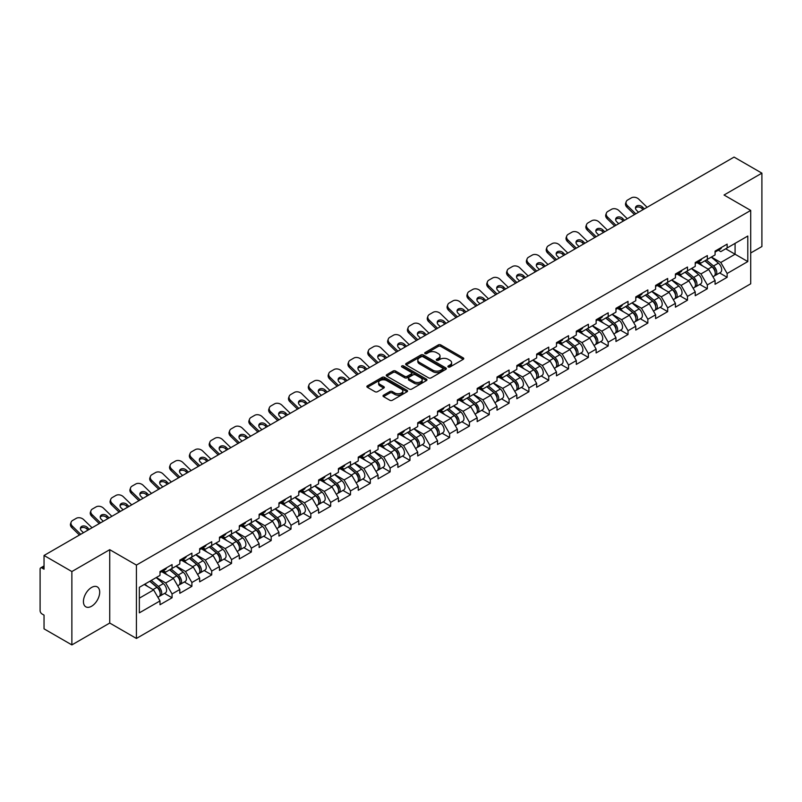 <?xml version="1.0" encoding="UTF-8"?>
<svg xmlns="http://www.w3.org/2000/svg" width="802" height="802" viewBox="0 0 802 802"><rect width="100%" height="100%" fill="white"/><g stroke="black" fill="none" stroke-linecap="round" stroke-linejoin="round"><path stroke-width="1.2" d="M448.248 366.975A1.233 0.712 0 0 0 449.992 366.975L463.245 359.326A1.764 1.023 0 0 0 463.757 358.604A1.764 1.023 0 0 0 463.245 357.882L440.789 344.92A1.764 1.023 0 0 0 438.293 344.92L425.04 352.579A1.233 0.712 0 0 0 424.679 353.08A1.233 0.712 0 0 0 425.04 353.582A1.233 0.712 0 0 0 426.794 353.582L428.509 352.589A5.644 3.258 0 0 1 436.488 352.589L438.363 353.672A5.644 3.258 0 0 1 440.017 355.978A5.644 3.258 0 0 1 438.363 358.283L436.649 359.276A1.233 0.712 0 0 0 436.278 359.777A1.233 0.712 0 0 0 436.649 360.278A1.233 0.712 0 0 0 438.393 360.278L440.108 359.286A5.644 3.258 0 0 1 448.087 359.286L449.962 360.369A5.644 3.258 0 0 1 451.616 362.674A5.644 3.258 0 0 1 449.962 364.98L448.248 365.973A1.233 0.712 0 0 0 447.887 366.474A1.233 0.712 0 0 0 448.248 366.975L448.248 365.973M91.568 587.465A11.499 6.637 -60 0 1 97.313 586.894A11.499 6.637 -60 0 1 99.077 596.107A11.499 6.637 -60 0 1 91.568 606.242A11.499 6.637 -60 0 1 85.814 606.813A11.499 6.637 -60 0 1 84.05 597.6A11.499 6.637 -60 0 1 91.568 587.465M383.536 395.185A1.764 1.023 0 0 0 383.025 395.907A1.764 1.023 0 0 0 383.536 396.629L389.842 400.268A1.764 1.023 0 0 0 392.328 400.268L407.055 391.767A1.764 1.023 0 0 0 407.566 391.045A1.764 1.023 0 0 0 407.055 390.333L384.599 377.371A1.764 1.023 0 0 0 382.103 377.371L367.386 385.862A1.764 1.023 0 0 0 366.865 386.584A1.764 1.023 0 0 0 367.386 387.306L374.995 391.697A1.764 1.023 0 0 0 377.491 391.697L383.787 388.058A1.764 1.023 0 0 0 384.308 387.336A1.764 1.023 0 0 0 383.787 386.624L380.018 384.439A4.722 2.727 0 0 1 378.634 382.514A4.722 2.727 0 0 1 381.541 379.998A4.722 2.727 0 0 1 386.684 380.589L401.471 389.12A4.722 2.727 0 0 1 402.855 391.045A4.722 2.727 0 0 1 399.937 393.561A4.722 2.727 0 0 1 394.795 392.98L392.328 391.556A1.764 1.023 0 0 0 389.842 391.556L383.536 395.185L383.536 396.629L389.842 393.02L389.842 391.556M109.734 549.681L71.869 571.545L44.04 555.475L734.071 157.092L761.9 173.152L724.036 195.016L750.722 210.425L136.42 565.089L109.734 549.681L109.734 623.044L136.42 638.452L136.42 565.089M428.629 377.872A1.764 1.023 0 0 0 431.125 377.872L445.842 369.371A1.764 1.023 0 0 0 446.363 368.649A1.764 1.023 0 0 0 445.842 367.928L423.396 354.965A1.764 1.023 0 0 0 420.9 354.965L406.183 363.466A1.764 1.023 0 0 0 405.662 364.188A1.764 1.023 0 0 0 406.183 364.91L428.629 377.872M402.363 367.246A1.233 0.712 0 0 1 403.617 367.416L403.617 365.953L426.443 379.135A1.764 1.023 0 0 1 426.965 379.847A1.764 1.023 0 0 1 426.443 380.569L411.727 389.07A1.764 1.023 0 0 1 409.231 389.07L386.785 376.108L386.785 374.664A1.764 1.023 0 0 0 386.263 375.386A1.764 1.023 0 0 0 386.785 376.108M386.785 374.664L393.08 371.025A1.764 1.023 0 0 1 395.576 371.025L404.679 376.288A1.764 1.023 0 0 0 407.175 376.288L411.356 373.872A1.764 1.023 0 0 0 411.867 373.151A1.764 1.023 0 0 0 411.356 372.429L401.872 366.965A1.233 0.712 0 0 1 401.511 366.454A1.233 0.712 0 0 1 402.273 365.802A1.233 0.712 0 0 1 403.617 365.953M136.42 638.452L750.722 283.798L750.722 210.425M164.53 593.42L172.069 597.771L172.069 593.961L165.713 582.954L156.31 577.52M172.069 597.771L159.999 604.738L159.999 600.929L139.347 612.848L139.347 587.315L159.999 575.395L159.999 571.575L172.069 564.608L172.069 568.428L179.818 563.946L179.818 560.137L191.899 553.159L191.899 556.979L199.648 552.508L199.648 548.688L211.718 541.721L211.718 545.53L219.467 541.059L219.467 537.24L231.537 530.272L231.537 534.092L239.297 529.611L239.297 525.801L251.367 518.824L251.367 522.643L259.116 518.172L259.116 514.353L271.186 507.385L271.186 511.195L278.946 506.724L278.946 502.904L291.016 495.937L291.016 499.756L298.765 495.275L298.765 491.466L310.835 484.488L310.835 488.308L318.594 483.837L318.594 480.017L330.665 473.05L330.665 476.859L338.414 472.388L338.414 468.568L350.484 461.601L350.484 465.421L358.243 460.939L358.243 457.13L370.313 450.153L370.313 453.972L378.063 449.491L378.063 445.681L390.133 438.714L390.133 442.524L397.882 438.052L397.882 434.233L409.962 427.265L409.962 431.085L417.712 426.604L417.712 422.794L429.782 415.817L429.782 419.636L437.531 415.155L437.531 411.346L449.611 404.378L449.611 408.188L457.361 403.717L457.361 399.897L469.431 392.93L469.431 396.749L477.18 392.268L477.18 388.459L489.26 381.481L489.26 385.301L497.009 380.82L497.009 377.01L509.08 370.043L509.08 373.852L516.829 369.381L516.829 365.562L528.899 358.594L528.899 362.404L536.658 357.933L536.658 354.113L548.728 347.146L548.728 350.965L556.478 346.484L556.478 342.675L568.548 335.707L568.548 339.517L576.307 335.046L576.307 331.226L588.377 324.259L588.377 328.068L596.127 323.597L596.127 319.777L608.197 312.81L608.197 316.63L615.956 312.148L615.956 308.339L628.026 301.372L628.026 305.181L635.775 300.71L635.775 296.89L647.846 289.923L647.846 293.732L655.595 289.261L655.595 285.442L667.675 278.474L667.675 282.294L675.424 277.813L675.424 274.003L687.494 267.026L687.494 270.845L695.244 266.374L695.244 262.555L707.324 255.587L707.324 259.397L715.073 254.926L715.073 251.106L727.143 244.139L727.143 247.958L747.795 236.029L747.795 261.562L727.143 273.492L720.787 262.485L711.384 257.051M719.605 272.951L727.143 277.302L727.143 273.492M727.143 277.302L715.073 284.269L715.073 280.459L707.324 284.931L700.968 273.923L691.565 268.5M699.785 284.399L707.324 288.75L707.324 284.931M707.324 288.75L695.244 295.717L695.244 291.898L687.494 296.379L681.139 285.372L671.735 279.948M679.956 295.838L687.494 300.189L687.494 296.379M687.494 300.189L675.424 307.166L675.424 303.346L667.675 307.828L661.319 296.82L651.916 291.387M660.136 307.286L667.675 311.637L667.675 307.828M667.675 311.637L655.595 318.605L655.595 314.795L647.846 319.266L641.49 308.259L632.086 302.835M640.307 318.735L647.846 323.086L647.846 319.266M647.846 323.086L635.775 330.053L635.775 326.244L628.026 330.715L621.67 319.707L612.267 314.284M620.487 330.173L628.026 334.534L628.026 330.715M628.026 334.534L615.956 341.502L615.956 337.682L608.197 342.163L601.851 331.156L592.437 325.722M600.658 341.622L608.197 345.973L608.197 342.163M608.197 345.973L596.127 352.94L596.127 349.131L588.377 353.602L582.021 342.604L572.618 337.171M580.838 353.07L588.377 357.421L588.377 353.602M588.377 357.421L576.307 364.389L576.307 360.579L568.548 365.05L562.202 354.043L552.799 348.619M561.009 364.509L568.548 368.87L568.548 365.05M568.548 368.87L556.478 375.837L556.478 372.018L548.728 376.499L542.373 365.491L532.969 360.058M541.19 375.958L548.728 380.308L548.728 376.499M548.728 380.308L536.658 387.276L536.658 383.466L528.899 387.937L522.553 376.94L513.15 371.506M521.36 387.406L528.899 391.757L528.899 387.937M528.899 391.757L516.829 398.724L516.829 394.915L509.08 399.386L502.724 388.379L493.32 382.955M501.541 398.845L509.08 403.205L509.08 399.386M509.08 403.205L497.009 410.173L497.009 406.353L489.26 410.835L482.904 399.827L473.501 394.394M481.711 410.293L489.26 414.644L489.26 410.835M489.26 414.644L477.18 421.621L477.18 417.802L469.431 422.273L463.075 411.276L453.671 405.842M461.892 421.742L469.431 426.093L469.431 422.273M469.431 426.093L457.361 433.06L457.361 429.25L449.611 433.722L443.255 422.714L433.852 417.291M442.072 433.18L449.611 437.541L449.611 433.722M449.611 437.541L437.531 444.508L437.531 440.689L429.782 445.17L423.426 434.163L414.022 428.729M422.243 444.629L429.782 448.98L429.782 445.17M429.782 448.98L417.712 455.957L417.712 452.138L409.962 456.609L403.606 445.611L394.203 440.178M402.424 456.077L409.962 460.428L409.962 456.609M409.962 460.428L397.882 467.396L397.882 463.586L390.133 468.057L383.777 457.05L374.374 451.626M382.594 467.516L390.133 471.877L390.133 468.057M390.133 471.877L378.063 478.844L378.063 475.025L370.313 479.506L363.958 468.498L354.554 463.065M362.775 478.964L370.313 483.315L370.313 479.506M370.313 483.315L358.243 490.293L358.243 486.473L350.484 490.944L344.128 479.947L334.725 474.513M342.945 490.413L350.484 494.764L350.484 490.944M350.484 494.764L338.414 501.731L338.414 497.922L330.665 502.393L324.309 491.385L314.905 485.962M323.126 501.851L330.665 506.212L330.665 502.393M330.665 506.212L318.594 513.18L318.594 509.36L310.835 513.841L304.489 502.834L295.076 497.4M303.296 513.3L310.835 517.651L310.835 513.841M310.835 517.651L298.765 524.628L298.765 520.809L291.016 525.28L284.66 514.283L275.256 508.849M283.477 524.749L291.016 529.099L291.016 525.28M291.016 529.099L278.946 536.067L278.946 532.257L271.186 536.728L264.84 525.721L255.437 520.298M263.647 536.197L271.186 540.548L271.186 536.728M271.186 540.548L259.116 547.515L259.116 543.696L251.367 548.177L245.011 537.17L235.608 531.736M243.828 547.636L251.367 551.987L251.367 548.177M251.367 551.987L239.297 558.964L239.297 555.144L231.537 559.626L225.192 548.618L215.788 543.185M223.999 559.084L231.537 563.435L231.537 559.626M231.537 563.435L219.467 570.402L219.467 566.593L211.718 571.064L205.362 560.057L195.959 554.633M204.179 570.533L211.718 574.884L211.718 571.064M211.718 574.884L199.648 581.851L199.648 578.031L191.899 582.513L185.543 571.505L176.139 566.082M184.35 581.971L191.899 586.322L191.899 582.513M191.899 586.322L179.818 593.3L179.818 589.48L172.069 593.961M163.257 570.673L165.713 572.097L172.069 568.428M165.713 582.954L173.473 578.473L161.603 571.625M179.818 589.48L173.473 578.473M183.087 559.225L185.543 560.648L191.899 556.979M185.543 571.505L193.292 567.034L181.432 560.187M199.648 578.031L193.292 567.034M202.906 547.786L205.362 549.2L211.718 545.53M205.362 560.057L213.111 555.586L201.252 548.738M219.467 566.593L213.111 555.586M222.735 536.337L225.192 537.761L231.537 534.092M225.192 548.618L232.941 544.137L221.081 537.29M239.297 555.144L232.941 544.137M242.555 524.889L245.011 526.312L251.367 522.643M245.011 537.17L252.76 532.698L240.901 525.851M259.116 543.696L252.76 532.698M262.384 513.45L264.84 514.864L271.186 511.195M264.84 525.721L272.59 521.25L260.73 514.403M278.946 532.257L272.59 521.25M282.204 502.002L284.66 503.425L291.016 499.756M284.66 514.283L292.409 509.801L280.55 502.954M298.765 520.809L292.409 509.801M302.023 490.553L304.489 491.977L310.835 488.308M304.489 502.834L312.239 498.363L300.379 491.516M318.594 509.36L312.239 498.363M321.853 479.115L324.309 480.528L330.665 476.859M324.309 491.385L332.058 486.914L320.198 480.067M338.414 497.922L332.058 486.914M341.672 467.666L344.128 469.09L350.484 465.421M344.128 479.947L351.888 475.466L340.028 468.619M358.243 486.473L351.888 475.466M361.502 456.218L363.958 457.641L370.313 453.972M363.958 468.498L371.707 464.027L359.847 457.18M378.063 475.025L371.707 464.027M381.321 444.779L383.777 446.193L390.133 442.524M383.777 457.05L391.536 452.579L379.677 445.732M397.882 463.586L391.536 452.579M401.15 433.331L403.606 434.744L409.962 431.085M403.606 445.611L411.356 441.13L399.496 434.283M417.712 452.138L411.356 441.13M420.97 421.882L423.426 423.306L429.782 419.636M423.426 434.163L431.185 429.692L419.316 422.834M437.531 440.689L431.185 429.692M440.799 410.444L443.255 411.857L449.611 408.188M443.255 422.714L451.005 418.243L439.145 411.396M457.361 429.25L451.005 418.243M460.619 398.995L463.075 400.409L469.431 396.749M463.075 411.276L470.824 406.794L458.965 399.947M477.18 417.802L470.824 406.794M480.448 387.546L482.904 388.97L489.26 385.301M482.904 399.827L490.654 395.346L478.794 388.499M497.009 406.353L490.654 395.346M500.268 376.108L502.724 377.521L509.08 373.852M502.724 388.379L510.473 383.907L498.613 377.06M516.829 394.915L510.473 383.907M520.097 364.659L522.553 366.073L528.899 362.404M522.553 376.94L530.302 372.459L518.443 365.612M536.658 383.466L530.302 372.459M539.916 353.211L542.373 354.634L548.728 350.965M542.373 365.491L550.122 361.01L538.262 354.163M556.478 372.018L550.122 361.01M559.746 341.772L562.202 343.186L568.548 339.517M562.202 354.043L569.951 349.572L558.092 342.725M576.307 360.579L569.951 349.572M579.565 330.324L582.021 331.737L588.377 328.068M582.021 342.604L589.771 338.123L577.911 331.276M596.127 349.131L589.771 338.123M599.385 318.875L601.851 320.299L608.197 316.63M601.851 331.156L609.6 326.675L597.741 319.828M615.956 337.682L609.6 326.675M619.214 307.437L621.67 308.85L628.026 305.181M621.67 319.707L629.42 315.236L617.56 308.389M635.775 326.244L629.42 315.236M639.034 295.988L641.49 297.402L647.846 293.732M641.49 308.259L649.249 303.788L637.389 296.94M655.595 314.795L649.249 303.788M658.863 284.54L661.319 285.963L667.675 282.294M661.319 296.82L669.068 292.339L657.209 285.492M675.424 303.346L669.068 292.339M678.682 273.101L681.139 274.515L687.494 270.845M681.139 285.372L688.898 280.9L677.038 274.053M695.244 291.898L688.898 280.9M698.512 261.652L700.968 263.066L707.324 259.397M700.968 273.923L708.717 269.452L696.858 262.605M715.073 280.459L708.717 269.452M718.331 250.204L720.787 251.627L727.143 247.958M720.787 262.485L735.083 254.224L735.083 243.367L747.795 236.029M725.68 248.8L747.795 261.562M750.722 252.981L761.9 246.525L761.9 173.152M71.869 571.545L71.869 644.908L44.04 628.848L44.04 615.124L42.005 613.951A2.697 1.554 -120 0 1 40.1 610.653L40.1 569.119A2.697 1.554 -120 0 1 40.661 567.886A2.697 1.554 -120 0 1 42.005 568.016L44.04 569.199L44.04 555.475M71.869 644.908L109.734 623.044M139.347 598.172L153.643 589.921L144.24 584.488M159.999 600.929L153.643 589.921M448.739 367.156L449.962 366.444A5.644 3.258 0 0 0 451.616 364.138L451.616 362.674M440.017 355.978L440.017 357.441A5.644 3.258 0 0 1 438.363 359.747L437.14 360.459M463.225 359.336L440.789 346.394A1.764 1.023 0 0 0 438.293 346.394L425.541 353.762M445.822 369.391L423.396 356.439A1.764 1.023 0 0 0 420.9 356.439L406.203 364.92M442.724 369.161A1.233 0.712 0 0 0 443.085 368.649A1.233 0.712 0 0 0 442.724 368.148L423.015 356.77A1.233 0.712 0 0 0 421.271 356.77L419.466 357.812A5.644 3.258 0 0 0 417.812 360.118A5.644 3.258 0 0 0 419.466 362.424L432.93 370.203A5.644 3.258 0 0 0 440.92 370.203L442.724 369.161L442.724 370.624A1.233 0.712 0 0 0 443.085 370.123L443.085 368.649M417.812 360.118L417.812 361.582A5.644 3.258 0 0 0 419.466 363.887L419.466 362.424M442.724 370.624L440.92 371.667A5.644 3.258 0 0 1 432.93 371.667L419.466 363.887M386.805 376.118L393.08 372.499L393.08 371.025M411.867 373.151L411.867 374.624A1.764 1.023 0 0 1 411.356 375.346L407.175 377.752A1.764 1.023 0 0 1 404.679 377.752L395.576 372.499A1.764 1.023 0 0 0 393.08 372.499M403.617 367.416L426.423 380.589M414.133 381.742A4.722 2.727 0 0 0 419.276 382.333A4.722 2.727 0 0 0 422.183 379.817A4.722 2.727 0 0 0 420.799 377.892L415.596 374.885A1.764 1.023 0 0 0 413.1 374.885L408.92 377.291A1.764 1.023 0 0 0 408.408 378.013A1.764 1.023 0 0 0 408.92 378.734L414.133 381.742L414.133 383.206A4.722 2.727 0 0 0 419.276 383.797A4.722 2.727 0 0 0 422.183 381.281L422.183 379.817M408.408 378.013L408.408 379.486A1.764 1.023 0 0 0 408.92 380.198L408.92 378.734M414.133 383.206L408.92 380.198M402.855 391.045L402.855 392.519A4.722 2.727 0 0 1 399.937 395.035A4.722 2.727 0 0 1 394.795 394.444L392.328 393.02A1.764 1.023 0 0 0 389.842 393.02M378.634 382.514L378.634 383.988A4.722 2.727 0 0 0 380.018 385.912L380.018 384.439M383.767 388.078L380.018 385.912M407.025 391.787L384.599 378.835A1.764 1.023 0 0 0 382.103 378.835L367.406 387.316M713.559 267.988L712.667 267.477M714.692 275.557A5.935 3.429 -120 0 0 715.554 275.286A5.935 3.429 -120 0 0 716.627 271.146A5.935 3.429 -120 0 0 713.539 265.973L706.382 259.938M715.554 275.286L720.457 272.459A5.935 3.429 -120 0 0 721.519 268.319A5.935 3.429 -120 0 0 718.432 263.146L711.274 257.121M705.008 260.74L713.168 267.617A3.599 2.075 60 0 1 715.103 272.048M712.958 276.79L714.031 276.169A5.935 3.429 -120 0 0 715.103 272.018A5.935 3.429 -120 0 0 712.016 266.855L704.858 260.82M702.793 266.033L697.971 261.963M634.502 214.575L626.923 207.197A5.393 3.96 -160.3 0 1 625.67 203.177L626.202 201.683A5.393 3.96 19.7 0 0 627.465 205.703L635.806 213.823M643.084 209.623L641.871 208.45A4.13 3.028 19.7 0 0 636.187 207.447A4.13 3.028 19.7 0 0 635.465 208.039M647.114 207.297L638.773 199.177A5.393 3.96 19.7 0 0 631.354 197.863L627.675 199.989A5.393 3.96 19.7 0 0 626.202 201.683M644.377 208.871L642.412 206.956A4.13 3.028 -160.3 0 0 636.728 205.944A4.13 3.028 -160.3 0 0 635.595 207.247A4.13 3.028 -160.3 0 0 636.567 210.325L638.532 212.249M716.667 250.194A5.935 3.429 60 0 1 715.554 251.808A5.935 3.429 60 0 1 715.073 252.008M721.559 247.367A5.935 3.429 60 0 1 720.457 248.981L715.554 251.808M693.74 279.437L692.848 278.926M694.873 286.996A5.935 3.429 -120 0 0 695.735 286.735A5.935 3.429 -120 0 0 696.798 282.585A5.935 3.429 -120 0 0 693.71 277.422L686.562 271.387M695.735 286.735L700.627 283.908A5.935 3.429 -120 0 0 701.69 279.758A5.935 3.429 -120 0 0 698.602 274.595L691.454 268.56M685.179 272.179L693.339 279.066A3.599 2.075 60 0 1 695.284 283.497M693.128 288.239L694.211 287.607A5.935 3.429 -120 0 0 695.274 283.467A5.935 3.429 -120 0 0 692.186 278.304L685.038 272.269M682.973 277.482L678.151 273.412M673.911 290.885L673.018 290.374M675.053 298.444A5.935 3.429 -120 0 0 675.916 298.174A5.935 3.429 -120 0 0 676.978 294.033A5.935 3.429 -120 0 0 673.891 288.87L666.733 282.835M675.916 298.174L680.808 295.347A5.935 3.429 -120 0 0 681.87 291.206A5.935 3.429 -120 0 0 678.783 286.043L671.625 280.008M665.359 283.627L673.52 290.514A3.599 2.075 60 0 1 675.454 294.935M673.309 299.677L674.382 299.056A5.935 3.429 -120 0 0 675.454 294.915A5.935 3.429 -120 0 0 672.367 289.743L665.209 283.707M663.154 288.92L658.322 284.85M654.091 302.324L653.199 301.813M655.224 309.893A5.935 3.429 -120 0 0 656.086 309.622A5.935 3.429 -120 0 0 657.149 305.482A5.935 3.429 -120 0 0 654.061 300.309L646.913 294.274M656.086 309.622L660.978 306.795A5.935 3.429 -120 0 0 662.041 302.655A5.935 3.429 -120 0 0 658.953 297.482L651.805 291.457M645.53 295.076L653.69 301.953A3.599 2.075 60 0 1 655.635 306.384M653.48 311.126L654.562 310.504A5.935 3.429 -120 0 0 655.625 306.354A5.935 3.429 -120 0 0 652.537 301.191L645.389 295.156M643.324 300.369L638.502 296.299M634.262 313.772L633.369 313.261M635.405 321.331A5.935 3.429 -120 0 0 636.267 321.071A5.935 3.429 -120 0 0 637.329 316.92A5.935 3.429 -120 0 0 634.242 311.757L627.084 305.722M636.267 321.071L641.159 318.244A5.935 3.429 -120 0 0 642.222 314.093A5.935 3.429 -120 0 0 639.134 308.93L631.976 302.895M625.71 306.514L633.871 313.402A3.599 2.075 60 0 1 635.806 317.833M633.66 322.574L634.743 321.943A5.935 3.429 -120 0 0 635.806 317.803A5.935 3.429 -120 0 0 632.718 312.64L625.56 306.605M623.505 311.818L618.673 307.747M614.442 325.221L613.55 324.71M615.575 332.78A5.935 3.429 -120 0 0 616.437 332.509A5.935 3.429 -120 0 0 617.5 328.369A5.935 3.429 -120 0 0 614.412 323.206L607.264 317.171M616.437 332.509L621.329 329.692A5.935 3.429 -120 0 0 622.392 325.542A5.935 3.429 -120 0 0 619.304 320.379L612.157 314.344M605.891 317.963L614.041 324.85A3.599 2.075 60 0 1 615.986 329.271M613.831 334.013L614.913 333.391A5.935 3.429 -120 0 0 615.976 329.251A5.935 3.429 -120 0 0 612.888 324.078L605.741 318.043M603.675 323.256L598.853 319.186M614.683 226.024L607.104 218.645A5.393 3.96 -160.3 0 1 605.841 214.615L606.382 213.121A5.393 3.96 19.7 0 0 607.635 217.152L615.976 225.272M623.254 221.071L622.051 219.888A4.13 3.028 19.7 0 0 616.367 218.886A4.13 3.028 19.7 0 0 615.645 219.487M627.294 218.735L618.954 210.615A5.393 3.96 19.7 0 0 611.535 209.302L607.846 211.437A5.393 3.96 19.7 0 0 606.382 213.121M624.558 220.319L622.593 218.395A4.13 3.028 -160.3 0 0 616.898 217.392A4.13 3.028 -160.3 0 0 615.776 218.685A4.13 3.028 -160.3 0 0 616.738 221.773L618.713 223.688M696.838 261.632A5.935 3.429 60 0 1 695.735 263.257A5.935 3.429 60 0 1 695.244 263.457M701.73 258.815A5.935 3.429 60 0 1 700.627 260.429L695.735 263.257M594.853 237.462L587.275 230.084A5.393 3.96 -160.3 0 1 586.021 226.064L586.553 224.57A5.393 3.96 19.7 0 0 587.816 228.59L596.157 236.71M603.435 232.51L602.232 231.337A4.13 3.028 19.7 0 0 596.538 230.334A4.13 3.028 19.7 0 0 595.816 230.926M607.465 230.184L599.124 222.064A5.393 3.96 19.7 0 0 591.706 220.75L588.026 222.876A5.393 3.96 19.7 0 0 586.553 224.57M604.738 231.758L602.763 229.843A4.13 3.028 -160.3 0 0 597.079 228.841A4.13 3.028 -160.3 0 0 595.946 230.134A4.13 3.028 -160.3 0 0 596.919 233.222L598.883 235.136M677.018 273.081A5.935 3.429 60 0 1 675.916 274.695A5.935 3.429 60 0 1 675.424 274.896M681.911 270.254A5.935 3.429 60 0 1 680.808 271.878L675.916 274.695M575.034 248.911L567.455 241.532A5.393 3.96 -160.3 0 1 566.192 237.512L566.733 236.019A5.393 3.96 19.7 0 0 567.996 240.039L576.327 248.159M583.605 243.958L582.402 242.785A4.13 3.028 19.7 0 0 576.718 241.783A4.13 3.028 19.7 0 0 575.996 242.374M587.645 241.633L579.305 233.512A5.393 3.96 19.7 0 0 571.886 232.199L568.197 234.324A5.393 3.96 19.7 0 0 566.733 236.019M584.909 243.206L582.944 241.292A4.13 3.028 -160.3 0 0 577.25 240.279A4.13 3.028 -160.3 0 0 576.127 241.582A4.13 3.028 -160.3 0 0 577.099 244.66L579.064 246.585M657.189 284.53A5.935 3.429 60 0 1 656.086 286.144A5.935 3.429 60 0 1 655.595 286.344M662.081 281.702A5.935 3.429 60 0 1 660.978 283.317L656.086 286.144M555.205 260.359L547.636 252.981A5.393 3.96 -160.3 0 1 546.373 248.951L546.904 247.457A5.393 3.96 19.7 0 0 548.167 251.487L556.508 259.607M563.786 255.407L562.583 254.224A4.13 3.028 19.7 0 0 556.889 253.221A4.13 3.028 19.7 0 0 556.167 253.823M567.816 253.071L559.475 244.951A5.393 3.96 19.7 0 0 552.057 243.648L548.378 245.773A5.393 3.96 19.7 0 0 546.904 247.457M565.089 254.655L563.114 252.73A4.13 3.028 -160.3 0 0 557.43 251.728A4.13 3.028 -160.3 0 0 556.307 253.021A4.13 3.028 -160.3 0 0 557.27 256.109L559.235 258.023M637.369 295.968A5.935 3.429 60 0 1 636.267 297.592A5.935 3.429 60 0 1 635.775 297.793M642.262 293.151A5.935 3.429 60 0 1 641.159 294.765L636.267 297.592M535.385 271.798L527.806 264.419A5.393 3.96 -160.3 0 1 526.543 260.399L527.084 258.906A5.393 3.96 19.7 0 0 528.348 262.926L536.678 271.046M543.957 266.845L542.753 265.673A4.13 3.028 19.7 0 0 537.069 264.67A4.13 3.028 19.7 0 0 536.348 265.262M547.997 264.52L539.656 256.399A5.393 3.96 19.7 0 0 532.237 255.086L528.548 257.211A5.393 3.96 19.7 0 0 527.084 258.906M545.26 266.094L543.295 264.179A4.13 3.028 -160.3 0 0 537.601 263.176A4.13 3.028 -160.3 0 0 536.478 264.47A4.13 3.028 -160.3 0 0 537.45 267.557L539.415 269.472M617.54 307.417A5.935 3.429 60 0 1 616.437 309.031A5.935 3.429 60 0 1 615.956 309.231M622.432 304.59A5.935 3.429 60 0 1 621.329 306.214L616.437 309.031M594.613 336.66L593.731 336.148M595.756 344.228A5.935 3.429 -120 0 0 596.618 343.958A5.935 3.429 -120 0 0 597.68 339.817A5.935 3.429 -120 0 0 594.593 334.645L587.435 328.609M596.618 343.958L601.51 341.131A5.935 3.429 -120 0 0 602.573 336.99A5.935 3.429 -120 0 0 599.485 331.817L592.337 325.792M586.062 329.411L594.222 336.289A3.599 2.075 60 0 1 596.157 340.72M594.011 345.462L595.094 344.84A5.935 3.429 -120 0 0 596.157 340.69A5.935 3.429 -120 0 0 593.069 335.527L585.911 329.492M583.856 334.705L579.024 330.635M515.556 283.246L507.987 275.868A5.393 3.96 -160.3 0 1 506.724 271.848L507.255 270.354A5.393 3.96 19.7 0 0 508.518 274.374L516.859 282.494M524.137 278.294L522.934 277.121A4.13 3.028 19.7 0 0 517.24 276.119A4.13 3.028 19.7 0 0 516.518 276.71M528.167 275.968L519.826 267.848A5.393 3.96 19.7 0 0 512.408 266.535L508.729 268.66A5.393 3.96 19.7 0 0 507.255 270.354M525.44 277.542L523.465 275.627A4.13 3.028 -160.3 0 0 517.781 274.625A4.13 3.028 -160.3 0 0 516.658 275.918A4.13 3.028 -160.3 0 0 517.621 278.996L519.596 280.921M597.721 318.865A5.935 3.429 60 0 1 596.618 320.479A5.935 3.429 60 0 1 596.127 320.68M602.613 316.038A5.935 3.429 60 0 1 601.51 317.652L596.618 320.479M574.793 348.108L573.901 347.597M575.926 355.667A5.935 3.429 -120 0 0 576.788 355.406A5.935 3.429 -120 0 0 577.861 351.256A5.935 3.429 -120 0 0 574.763 346.093L567.615 340.058M576.788 355.406L581.681 352.579A5.935 3.429 -120 0 0 582.753 348.439A5.935 3.429 -120 0 0 579.656 343.266L572.508 337.231M566.242 340.85L574.392 347.737A3.599 2.075 60 0 1 576.337 352.168M574.182 356.91L575.265 356.278A5.935 3.429 -120 0 0 576.327 352.138A5.935 3.429 -120 0 0 573.24 346.975L566.092 340.94M564.027 346.153L559.205 342.083M495.736 294.695L488.157 287.317A5.393 3.96 -160.3 0 1 486.894 283.286L487.436 281.793A5.393 3.96 19.7 0 0 488.699 285.823L497.039 293.943M504.308 289.743L503.105 288.56A4.13 3.028 19.7 0 0 497.42 287.557A4.13 3.028 19.7 0 0 496.699 288.159M508.348 287.407L500.007 279.286A5.393 3.96 19.7 0 0 492.588 277.983L488.899 280.109A5.393 3.96 19.7 0 0 487.436 281.793M505.611 288.991L503.646 287.066A4.13 3.028 -160.3 0 0 497.952 286.063A4.13 3.028 -160.3 0 0 496.829 287.357A4.13 3.028 -160.3 0 0 497.801 290.444L499.766 292.359M577.891 330.304A5.935 3.429 60 0 1 576.788 331.928A5.935 3.429 60 0 1 576.307 332.128M582.783 327.487A5.935 3.429 60 0 1 581.681 329.101L576.788 331.928M554.964 359.557L554.082 359.045M556.107 367.115A5.935 3.429 -120 0 0 556.969 366.845A5.935 3.429 -120 0 0 558.032 362.704A5.935 3.429 -120 0 0 554.944 357.542L547.796 351.507M556.969 366.845L561.861 364.028A5.935 3.429 -120 0 0 562.924 359.877A5.935 3.429 -120 0 0 559.836 354.715L552.688 348.68M546.413 352.299L554.573 359.186A3.599 2.075 60 0 1 556.518 363.607M554.362 368.349L555.445 367.727A5.935 3.429 -120 0 0 556.508 363.587A5.935 3.429 -120 0 0 553.42 358.414L546.262 352.389M544.207 357.592L539.375 353.522M475.907 306.133L468.338 298.755A5.393 3.96 -160.3 0 1 467.075 294.735L467.606 293.241A5.393 3.96 19.7 0 0 468.869 297.261L477.21 305.382M484.488 301.181L483.285 300.008A4.13 3.028 19.7 0 0 477.591 299.006A4.13 3.028 19.7 0 0 476.869 299.597M488.518 298.855L480.177 290.735A5.393 3.96 19.7 0 0 472.759 289.422L469.08 291.547A5.393 3.96 19.7 0 0 467.606 293.241M485.791 300.429L483.817 298.514A4.13 3.028 -160.3 0 0 478.132 297.512A4.13 3.028 -160.3 0 0 477.01 298.805A4.13 3.028 -160.3 0 0 477.972 301.893L479.947 303.808M558.072 341.752A5.935 3.429 60 0 1 556.969 343.366A5.935 3.429 60 0 1 556.478 343.567M562.964 338.925A5.935 3.429 60 0 1 561.861 340.549L556.969 343.366M535.145 371.005L534.252 370.484M536.277 378.564A5.935 3.429 -120 0 0 537.139 378.293A5.935 3.429 -120 0 0 538.212 374.153A5.935 3.429 -120 0 0 535.124 368.98L527.967 362.945M537.139 378.293L542.032 375.466A5.935 3.429 -120 0 0 543.104 371.326A5.935 3.429 -120 0 0 540.017 366.163L532.859 360.128M526.593 363.747L534.744 370.624A3.599 2.075 60 0 1 536.688 375.055M534.533 379.797L535.616 379.176A5.935 3.429 -120 0 0 536.678 375.025A5.935 3.429 -120 0 0 533.591 369.862L526.443 363.827M524.378 369.04L519.556 364.97M456.087 317.582L448.508 310.204A5.393 3.96 -160.3 0 1 447.245 306.184L447.787 304.69A5.393 3.96 19.7 0 0 449.05 308.71L457.391 316.83M464.669 312.63L463.456 311.457A4.13 3.028 19.7 0 0 457.772 310.454A4.13 3.028 19.7 0 0 457.05 311.046M468.699 310.304L460.358 302.184A5.393 3.96 19.7 0 0 452.94 300.87L449.25 302.996A5.393 3.96 19.7 0 0 447.787 304.69M465.962 311.878L463.997 309.963A4.13 3.028 -160.3 0 0 458.313 308.96A4.13 3.028 -160.3 0 0 457.18 310.254A4.13 3.028 -160.3 0 0 458.153 313.331L460.117 315.256M538.242 353.201A5.935 3.429 60 0 1 537.139 354.815A5.935 3.429 60 0 1 536.658 355.015M543.134 350.374A5.935 3.429 60 0 1 542.032 351.988L537.139 354.815M515.315 382.444L514.433 381.932M516.458 390.003A5.935 3.429 -120 0 0 517.32 389.742A5.935 3.429 -120 0 0 518.383 385.592A5.935 3.429 -120 0 0 515.295 380.429L508.147 374.394M517.32 389.742L522.212 386.915A5.935 3.429 -120 0 0 523.275 382.775A5.935 3.429 -120 0 0 520.187 377.602L513.039 371.567M506.764 375.186L514.924 382.073A3.599 2.075 60 0 1 516.869 386.504M514.714 391.246L515.796 390.614A5.935 3.429 -120 0 0 516.859 386.474A5.935 3.429 -120 0 0 513.771 381.311L506.623 375.276M504.558 380.489L499.726 376.419M436.258 329.031L428.689 321.652A5.393 3.96 -160.3 0 1 427.426 317.622L427.957 316.128A5.393 3.96 19.7 0 0 429.22 320.158L437.561 328.279M444.839 324.078L443.636 322.905A4.13 3.028 19.7 0 0 437.952 321.893A4.13 3.028 19.7 0 0 437.23 322.494M448.869 321.742L440.529 313.622A5.393 3.96 19.7 0 0 433.12 312.319L429.431 314.444A5.393 3.96 19.7 0 0 427.957 316.128M446.143 323.326L444.168 321.401A4.13 3.028 -160.3 0 0 438.483 320.399A4.13 3.028 -160.3 0 0 437.361 321.692A4.13 3.028 -160.3 0 0 438.323 324.78L440.298 326.695M518.423 364.649A5.935 3.429 60 0 1 517.32 366.263A5.935 3.429 60 0 1 516.829 366.464M523.315 361.822A5.935 3.429 60 0 1 522.212 363.436L517.32 366.263M495.496 393.892L494.603 393.381M496.628 401.451A5.935 3.429 -120 0 0 497.491 401.18A5.935 3.429 -120 0 0 498.563 397.04A5.935 3.429 -120 0 0 495.476 391.877L488.318 385.842M497.491 401.18L502.383 398.363A5.935 3.429 -120 0 0 503.455 394.213A5.935 3.429 -120 0 0 500.368 389.05L493.21 383.015M486.944 386.634L495.105 393.521A3.599 2.075 60 0 1 497.039 397.942M494.894 402.684L495.967 402.063A5.935 3.429 -120 0 0 497.039 397.922A5.935 3.429 -120 0 0 493.942 392.749L486.794 386.724M484.729 391.937L479.907 387.857M416.438 340.469L408.86 333.091A5.393 3.96 -160.3 0 1 407.596 329.071L408.138 327.577A5.393 3.96 19.7 0 0 409.401 331.597L417.742 339.717M425.02 335.517L423.807 334.344A4.13 3.028 19.7 0 0 418.123 333.341A4.13 3.028 19.7 0 0 417.401 333.943M429.05 333.191L420.709 325.071A5.393 3.96 19.7 0 0 413.291 323.757L409.601 325.893A5.393 3.96 19.7 0 0 408.138 327.577M426.313 334.765L424.348 332.85A4.13 3.028 -160.3 0 0 418.664 331.848A4.13 3.028 -160.3 0 0 417.531 333.141A4.13 3.028 -160.3 0 0 418.504 336.228L420.469 338.143M498.593 376.088A5.935 3.429 60 0 1 497.491 377.702A5.935 3.429 60 0 1 497.009 377.902M503.496 373.261A5.935 3.429 60 0 1 502.383 374.885L497.491 377.702M475.666 405.341L474.784 404.82M476.809 412.9A5.935 3.429 -120 0 0 477.671 412.629A5.935 3.429 -120 0 0 478.734 408.489A5.935 3.429 -120 0 0 475.646 403.316L468.498 397.281M477.671 412.629L482.563 409.802A5.935 3.429 -120 0 0 483.626 405.662A5.935 3.429 -120 0 0 480.538 400.499L473.391 394.464M467.115 398.083L475.275 404.96A3.599 2.075 60 0 1 477.22 409.391M475.065 414.133L476.147 413.511A5.935 3.429 -120 0 0 477.21 409.361A5.935 3.429 -120 0 0 474.122 404.198L466.975 398.163M464.909 403.376L460.077 399.306M396.619 351.918L389.04 344.539A5.393 3.96 -160.3 0 1 387.777 340.519L388.308 339.025A5.393 3.96 19.7 0 0 389.572 343.045L397.912 351.166M405.19 346.965L403.987 345.792A4.13 3.028 19.7 0 0 398.303 344.79A4.13 3.028 19.7 0 0 397.581 345.381M409.22 344.639L400.89 336.519A5.393 3.96 19.7 0 0 393.471 335.206L389.782 337.331A5.393 3.96 19.7 0 0 388.308 339.025M406.494 346.213L404.519 344.299A4.13 3.028 -160.3 0 0 398.835 343.296A4.13 3.028 -160.3 0 0 397.712 344.589A4.13 3.028 -160.3 0 0 398.674 347.667L400.649 349.592M478.774 387.536A5.935 3.429 60 0 1 477.671 389.15A5.935 3.429 60 0 1 477.18 389.351M483.666 384.709A5.935 3.429 60 0 1 482.563 386.323L477.671 389.15M455.847 416.779L454.955 416.268M456.98 424.338A5.935 3.429 -120 0 0 457.842 424.078A5.935 3.429 -120 0 0 458.914 419.927A5.935 3.429 -120 0 0 455.827 414.764L448.669 408.729M457.842 424.078L462.734 421.25A5.935 3.429 -120 0 0 463.807 417.11A5.935 3.429 -120 0 0 460.719 411.937L453.561 405.902M447.295 409.521L455.456 416.408A3.599 2.075 60 0 1 457.391 420.839M455.245 425.581L456.318 424.96A5.935 3.429 -120 0 0 457.391 420.809A5.935 3.429 -120 0 0 454.303 415.647L447.145 409.611M445.08 414.824L440.258 410.754M376.79 363.366L369.211 355.988A5.393 3.96 -160.3 0 1 367.948 351.958L368.489 350.464A5.393 3.96 19.7 0 0 369.752 354.494L378.093 362.614M385.371 358.414L384.158 357.241A4.13 3.028 19.7 0 0 378.474 356.228A4.13 3.028 19.7 0 0 377.752 356.83M389.401 356.078L381.06 347.958A5.393 3.96 19.7 0 0 373.642 346.654L369.963 348.78A5.393 3.96 19.7 0 0 368.489 350.464M386.664 357.662L384.699 355.737A4.13 3.028 -160.3 0 0 379.015 354.735A4.13 3.028 -160.3 0 0 377.882 356.028A4.13 3.028 -160.3 0 0 378.855 359.116L380.82 361.03M458.955 398.985A5.935 3.429 60 0 1 457.842 400.599A5.935 3.429 60 0 1 457.361 400.799M463.847 396.158A5.935 3.429 60 0 1 462.734 397.772L457.842 400.599M436.027 428.228L435.135 427.717M437.16 435.787A5.935 3.429 -120 0 0 438.022 435.516A5.935 3.429 -120 0 0 439.085 431.376A5.935 3.429 -120 0 0 435.997 426.213L428.849 420.178M438.022 435.516L442.915 432.699A5.935 3.429 -120 0 0 443.977 428.549A5.935 3.429 -120 0 0 440.889 423.386L433.742 417.351M427.466 420.97L435.626 427.857A3.599 2.075 60 0 1 437.571 432.278M435.416 437.02L436.499 436.398A5.935 3.429 -120 0 0 437.561 432.258A5.935 3.429 -120 0 0 434.473 427.085L427.326 421.06M425.26 426.273L420.438 422.193M356.97 374.805L349.391 367.426A5.393 3.96 -160.3 0 1 348.128 363.406L348.669 361.913A5.393 3.96 19.7 0 0 349.923 365.933L358.263 374.053M365.542 369.852L364.339 368.679A4.13 3.028 19.7 0 0 358.654 367.677A4.13 3.028 19.7 0 0 357.933 368.278M369.572 367.527L361.241 359.406A5.393 3.96 19.7 0 0 353.822 358.093L350.133 360.228A5.393 3.96 19.7 0 0 348.669 361.913M366.845 369.1L364.87 367.186A4.13 3.028 -160.3 0 0 359.186 366.183A4.13 3.028 -160.3 0 0 358.063 367.476A4.13 3.028 -160.3 0 0 359.025 370.564L361 372.479M439.125 410.423A5.935 3.429 60 0 1 438.022 412.038A5.935 3.429 60 0 1 437.531 412.248M444.017 407.596A5.935 3.429 60 0 1 442.915 409.22L438.022 412.038M416.198 439.676L415.306 439.155M417.341 447.235A5.935 3.429 -120 0 0 418.203 446.965A5.935 3.429 -120 0 0 419.266 442.824A5.935 3.429 -120 0 0 416.178 437.651L409.02 431.616M418.203 446.965L423.095 444.138A5.935 3.429 -120 0 0 424.158 439.997A5.935 3.429 -120 0 0 421.07 434.834L413.912 428.799M407.647 432.418L415.807 439.295A3.599 2.075 60 0 1 417.742 443.727M415.596 448.468L416.669 447.847A5.935 3.429 -120 0 0 417.742 443.707A5.935 3.429 -120 0 0 414.654 438.534L407.496 432.499M405.431 437.712L400.609 433.641M337.141 386.253L329.562 378.875A5.393 3.96 -160.3 0 1 328.309 374.855L328.84 373.361A5.393 3.96 19.7 0 0 330.103 377.381L338.444 385.501M345.722 381.301L344.519 380.128A4.13 3.028 19.7 0 0 338.825 379.125A4.13 3.028 19.7 0 0 338.103 379.717M349.752 378.975L341.411 370.855A5.393 3.96 19.7 0 0 333.993 369.542L330.314 371.667A5.393 3.96 19.7 0 0 328.84 373.361M347.015 380.549L345.05 378.634A4.13 3.028 -160.3 0 0 339.366 377.632A4.13 3.028 -160.3 0 0 338.233 378.925A4.13 3.028 -160.3 0 0 339.206 382.003L341.171 383.927M419.306 421.872A5.935 3.429 60 0 1 418.203 423.486A5.935 3.429 60 0 1 417.712 423.687M424.198 419.045A5.935 3.429 60 0 1 423.095 420.659L418.203 423.486M396.378 451.115L395.486 450.604M397.511 458.674A5.935 3.429 -120 0 0 398.373 458.413A5.935 3.429 -120 0 0 399.436 454.263A5.935 3.429 -120 0 0 396.348 449.1L389.201 443.065M398.373 458.413L403.266 455.586A5.935 3.429 -120 0 0 404.328 451.446A5.935 3.429 -120 0 0 401.241 446.273L394.093 440.238M387.817 443.857L395.977 450.744A3.599 2.075 60 0 1 397.922 455.175M395.767 459.917L396.85 459.295A5.935 3.429 -120 0 0 397.912 455.145A5.935 3.429 -120 0 0 394.825 449.982L387.677 443.947M385.612 449.16L380.79 445.09M317.321 397.702L309.742 390.323A5.393 3.96 -160.3 0 1 308.479 386.303L309.021 384.8A5.393 3.96 19.7 0 0 310.284 388.83L318.615 396.95M325.893 392.749L324.69 391.577A4.13 3.028 19.7 0 0 319.006 390.564A4.13 3.028 19.7 0 0 318.284 391.165M329.933 390.414L321.592 382.293A5.393 3.96 19.7 0 0 314.173 380.99L310.484 383.115A5.393 3.96 19.7 0 0 309.021 384.8M327.196 391.998L325.231 390.083A4.13 3.028 -160.3 0 0 319.537 389.07A4.13 3.028 -160.3 0 0 318.414 390.373A4.13 3.028 -160.3 0 0 319.376 393.451L321.351 395.366M399.476 433.321A5.935 3.429 60 0 1 398.373 434.935A5.935 3.429 60 0 1 397.882 435.135M404.368 430.494A5.935 3.429 60 0 1 403.266 432.108L398.373 434.935M376.549 462.564L375.657 462.052M377.692 470.122A5.935 3.429 -120 0 0 378.554 469.852A5.935 3.429 -120 0 0 379.617 465.711A5.935 3.429 -120 0 0 376.529 460.548L369.371 454.513M378.554 469.852L383.446 467.035A5.935 3.429 -120 0 0 384.509 462.884A5.935 3.429 -120 0 0 381.421 457.721L374.263 451.686M367.998 455.305L376.158 462.193A3.599 2.075 60 0 1 378.093 466.614M375.948 471.355L377.02 470.734A5.935 3.429 -120 0 0 378.093 466.594A5.935 3.429 -120 0 0 375.005 461.431L367.847 455.396M365.792 460.609L360.96 456.528M297.492 409.14L289.923 401.762A5.393 3.96 -160.3 0 1 288.66 397.742L289.191 396.248A5.393 3.96 19.7 0 0 290.454 400.268L298.795 408.388M306.073 404.188L304.87 403.015A4.13 3.028 19.7 0 0 299.176 402.013A4.13 3.028 19.7 0 0 298.454 402.614M310.103 401.862L301.763 393.742A5.393 3.96 19.7 0 0 294.344 392.429L290.665 394.564A5.393 3.96 19.7 0 0 289.191 396.248M307.377 403.446L305.402 401.521A4.13 3.028 -160.3 0 0 299.717 400.519A4.13 3.028 -160.3 0 0 298.585 401.812A4.13 3.028 -160.3 0 0 299.557 404.9L301.522 406.815M379.657 444.759A5.935 3.429 60 0 1 378.554 446.373A5.935 3.429 60 0 1 378.063 446.584M384.549 441.942A5.935 3.429 60 0 1 383.446 443.556L378.554 446.373M356.73 474.012L355.837 473.491M357.862 481.571A5.935 3.429 -120 0 0 358.725 481.3A5.935 3.429 -120 0 0 359.787 477.16A5.935 3.429 -120 0 0 356.7 471.987L349.552 465.952M358.725 481.3L363.617 478.473A5.935 3.429 -120 0 0 364.679 474.333A5.935 3.429 -120 0 0 361.592 469.17L354.444 463.135M348.168 466.754L356.329 473.631A3.599 2.075 60 0 1 358.273 478.062M356.118 482.804L357.201 482.182A5.935 3.429 -120 0 0 358.263 478.042A5.935 3.429 -120 0 0 355.176 472.869L348.028 466.834M345.963 472.047L341.141 467.977M277.672 420.589L270.094 413.21A5.393 3.96 -160.3 0 1 268.83 409.19L269.372 407.697A5.393 3.96 19.7 0 0 270.635 411.717L278.966 419.837M286.244 415.637L285.041 414.464A4.13 3.028 19.7 0 0 279.357 413.461A4.13 3.028 19.7 0 0 278.635 414.053M290.284 413.311L281.943 405.19A5.393 3.96 19.7 0 0 274.525 403.877L270.835 406.002A5.393 3.96 19.7 0 0 269.372 407.697M287.547 414.885L285.582 412.97A4.13 3.028 -160.3 0 0 279.888 411.967A4.13 3.028 -160.3 0 0 278.765 413.261A4.13 3.028 -160.3 0 0 279.738 416.348L281.702 418.263M359.827 456.208A5.935 3.429 60 0 1 358.725 457.822A5.935 3.429 60 0 1 358.243 458.022M364.72 453.381A5.935 3.429 60 0 1 363.617 454.995L358.725 457.822M336.9 485.451L336.008 484.939M338.043 493.009A5.935 3.429 -120 0 0 338.905 492.749A5.935 3.429 -120 0 0 339.968 488.598A5.935 3.429 -120 0 0 336.88 483.436L329.722 477.401M338.905 492.749L343.797 489.922A5.935 3.429 -120 0 0 344.86 485.781A5.935 3.429 -120 0 0 341.772 480.609L334.614 474.573M328.349 478.203L336.509 485.08A3.599 2.075 60 0 1 338.444 489.511M336.299 494.253L337.381 493.631A5.935 3.429 -120 0 0 338.444 489.481A5.935 3.429 -120 0 0 335.356 484.318L328.198 478.283M326.143 483.496L321.311 479.426M257.843 432.037L250.274 424.659A5.393 3.96 -160.3 0 1 249.011 420.639L249.542 419.135A5.393 3.96 19.7 0 0 250.805 423.165L259.146 431.286M266.424 427.085L265.221 425.912A4.13 3.028 19.7 0 0 259.527 424.9A4.13 3.028 19.7 0 0 258.805 425.501M270.454 424.759L262.114 416.629A5.393 3.96 19.7 0 0 254.695 415.326L251.016 417.451A5.393 3.96 19.7 0 0 249.542 419.135M267.728 426.333L265.753 424.418A4.13 3.028 -160.3 0 0 260.069 423.406A4.13 3.028 -160.3 0 0 258.946 424.709A4.13 3.028 -160.3 0 0 259.908 427.787L261.883 429.712M340.008 467.656A5.935 3.429 60 0 1 338.905 469.27A5.935 3.429 60 0 1 338.414 469.471M344.9 464.829A5.935 3.429 60 0 1 343.797 466.443L338.905 469.27M317.081 496.899L316.188 496.388M318.214 504.458A5.935 3.429 -120 0 0 319.076 504.187A5.935 3.429 -120 0 0 320.138 500.047A5.935 3.429 -120 0 0 317.051 494.884L309.903 488.849M319.076 504.187L323.968 501.37A5.935 3.429 -120 0 0 325.041 497.22A5.935 3.429 -120 0 0 321.943 492.057L314.795 486.022M308.529 489.641L316.68 496.528A3.599 2.075 60 0 1 318.625 500.959M316.469 505.691L317.552 505.07A5.935 3.429 -120 0 0 318.615 500.929A5.935 3.429 -120 0 0 315.527 495.766L308.379 489.731M306.314 494.944L301.492 490.864M238.024 443.476L230.445 436.108A5.393 3.96 -160.3 0 1 229.182 432.077L229.723 430.584A5.393 3.96 19.7 0 0 230.986 434.604L239.327 442.734M246.595 438.524L245.392 437.351A4.13 3.028 19.7 0 0 239.708 436.348A4.13 3.028 19.7 0 0 238.986 436.95M250.635 436.198L242.294 428.078A5.393 3.96 19.7 0 0 234.876 426.764L231.187 428.9A5.393 3.96 19.7 0 0 229.723 430.584M247.898 437.782L245.933 435.857A4.13 3.028 -160.3 0 0 240.239 434.854A4.13 3.028 -160.3 0 0 239.116 436.148A4.13 3.028 -160.3 0 0 240.089 439.235L242.054 441.15M320.178 479.095A5.935 3.429 60 0 1 319.076 480.719A5.935 3.429 60 0 1 318.594 480.919M325.071 476.278A5.935 3.429 60 0 1 323.968 477.892L319.076 480.719M297.251 508.348L296.369 507.826M298.394 515.907A5.935 3.429 -120 0 0 299.256 515.636A5.935 3.429 -120 0 0 300.319 511.496A5.935 3.429 -120 0 0 297.231 506.323L290.083 500.298M299.256 515.636L304.148 512.809A5.935 3.429 -120 0 0 305.211 508.668A5.935 3.429 -120 0 0 302.123 503.506L294.976 497.471M288.7 501.09L296.86 507.967A3.599 2.075 60 0 1 298.795 512.398M296.65 517.14L297.732 516.518A5.935 3.429 -120 0 0 298.795 512.378A5.935 3.429 -120 0 0 295.707 507.205L288.55 501.17M286.494 506.383L281.662 502.313M218.194 454.924L210.625 447.546A5.393 3.96 -160.3 0 1 209.362 443.526L209.893 442.032A5.393 3.96 19.7 0 0 211.157 446.052L219.497 454.173M226.776 449.972L225.573 448.799A4.13 3.028 19.7 0 0 219.878 447.797A4.13 3.028 19.7 0 0 219.157 448.388M230.806 447.646L222.465 439.526A5.393 3.96 19.7 0 0 215.046 438.213L211.367 440.338A5.393 3.96 19.7 0 0 209.893 442.032M228.079 449.22L226.104 447.305A4.13 3.028 -160.3 0 0 220.42 446.303A4.13 3.028 -160.3 0 0 219.297 447.596A4.13 3.028 -160.3 0 0 220.259 450.684L222.234 452.599M300.359 490.543A5.935 3.429 60 0 1 299.256 492.157A5.935 3.429 60 0 1 298.765 492.358M305.251 487.716A5.935 3.429 60 0 1 304.148 489.33L299.256 492.157M277.432 519.786L276.54 519.275M278.565 527.345A5.935 3.429 -120 0 0 279.427 527.084A5.935 3.429 -120 0 0 280.5 522.934A5.935 3.429 -120 0 0 277.402 517.771L270.254 511.736M279.427 527.084L284.319 524.257A5.935 3.429 -120 0 0 285.392 520.117A5.935 3.429 -120 0 0 282.304 514.944L275.146 508.909M268.881 512.538L277.031 519.415A3.599 2.075 60 0 1 278.976 523.846M276.82 528.588L277.903 527.967A5.935 3.429 -120 0 0 278.966 523.816A5.935 3.429 -120 0 0 275.878 518.653L268.73 512.618M266.665 517.831L261.843 513.761M198.375 466.373L190.796 458.995A5.393 3.96 -160.3 0 1 189.533 454.975L190.074 453.481A5.393 3.96 19.7 0 0 191.337 457.501L199.678 465.621M206.956 461.421L205.743 460.248A4.13 3.028 19.7 0 0 200.059 459.235A4.13 3.028 19.7 0 0 199.337 459.837M210.986 459.095L202.645 450.965A5.393 3.96 19.7 0 0 195.227 449.661L191.538 451.787A5.393 3.96 19.7 0 0 190.074 453.481M208.249 460.669L206.284 458.754A4.13 3.028 -160.3 0 0 200.59 457.741A4.13 3.028 -160.3 0 0 199.467 459.045A4.13 3.028 -160.3 0 0 200.44 462.122L202.405 464.047M280.53 501.992A5.935 3.429 60 0 1 279.427 503.606A5.935 3.429 60 0 1 278.946 503.806M285.422 499.165A5.935 3.429 60 0 1 284.319 500.779L279.427 503.606M257.602 531.235L256.72 530.723M258.745 538.794A5.935 3.429 -120 0 0 259.607 538.523A5.935 3.429 -120 0 0 260.67 534.383A5.935 3.429 -120 0 0 257.582 529.22L250.435 523.185M259.607 538.523L264.5 535.706A5.935 3.429 -120 0 0 265.562 531.556A5.935 3.429 -120 0 0 262.475 526.393L255.327 520.358M249.051 523.977L257.211 530.864A3.599 2.075 60 0 1 259.156 535.295M257.001 540.037L258.084 539.405A5.935 3.429 -120 0 0 259.146 535.265A5.935 3.429 -120 0 0 256.059 530.102L248.901 524.067M246.846 529.28L242.014 525.2M178.545 477.812L170.976 470.443A5.393 3.96 -160.3 0 1 169.713 466.413L170.245 464.919A5.393 3.96 19.7 0 0 171.508 468.939L179.849 477.07M187.127 472.859L185.924 471.686A4.13 3.028 19.7 0 0 180.229 470.684A4.13 3.028 19.7 0 0 179.508 471.285M191.157 470.533L182.816 462.413A5.393 3.96 19.7 0 0 175.397 461.1L171.718 463.235A5.393 3.96 19.7 0 0 170.245 464.919M188.43 472.117L186.455 470.193A4.13 3.028 -160.3 0 0 180.771 469.19A4.13 3.028 -160.3 0 0 179.648 470.483A4.13 3.028 -160.3 0 0 180.61 473.571L182.585 475.486M260.71 513.43A5.935 3.429 60 0 1 259.607 515.054A5.935 3.429 60 0 1 259.116 515.255M265.602 510.613A5.935 3.429 60 0 1 264.5 512.227L259.607 515.054M237.783 542.683L236.891 542.162M238.916 550.242A5.935 3.429 -120 0 0 239.778 549.971A5.935 3.429 -120 0 0 240.851 545.831A5.935 3.429 -120 0 0 237.763 540.658L230.605 534.633M239.778 549.971L244.67 547.144A5.935 3.429 -120 0 0 245.743 543.004A5.935 3.429 -120 0 0 242.655 537.841L235.497 531.806M229.232 535.425L237.392 542.302A3.599 2.075 60 0 1 239.327 546.733M237.171 551.475L238.254 550.854A5.935 3.429 -120 0 0 239.327 546.713A5.935 3.429 -120 0 0 236.229 541.54L229.081 535.505M227.016 540.718L222.194 536.648M158.726 489.26L151.147 481.882A5.393 3.96 -160.3 0 1 149.884 477.862L150.425 476.368A5.393 3.96 19.7 0 0 151.688 480.388L160.029 488.508M167.307 484.308L166.094 483.135A4.13 3.028 19.7 0 0 160.41 482.132A4.13 3.028 19.7 0 0 159.688 482.724M171.337 481.982L162.996 473.862A5.393 3.96 19.7 0 0 155.578 472.548L151.889 474.674A5.393 3.96 19.7 0 0 150.425 476.368M168.6 483.556L166.636 481.641A4.13 3.028 -160.3 0 0 160.951 480.639A4.13 3.028 -160.3 0 0 159.819 481.932A4.13 3.028 -160.3 0 0 160.791 485.02L162.756 486.934M240.881 524.879A5.935 3.429 60 0 1 239.778 526.493A5.935 3.429 60 0 1 239.297 526.693M245.773 522.052A5.935 3.429 60 0 1 244.67 523.666L239.778 526.493M217.954 554.122L217.071 553.611M219.096 561.691A5.935 3.429 -120 0 0 219.959 561.42A5.935 3.429 -120 0 0 221.021 557.27A5.935 3.429 -120 0 0 217.933 552.107L210.786 546.072M219.959 561.42L224.851 558.593A5.935 3.429 -120 0 0 225.913 554.453A5.935 3.429 -120 0 0 222.826 549.28L215.678 543.245M209.402 546.874L217.563 553.751A3.599 2.075 60 0 1 219.507 558.182M217.352 562.924L218.435 562.302A5.935 3.429 -120 0 0 219.497 558.152A5.935 3.429 -120 0 0 216.41 552.989L209.262 546.954M207.197 552.167L202.365 548.097M138.896 500.709L131.327 493.33A5.393 3.96 -160.3 0 1 130.064 489.31L130.596 487.817A5.393 3.96 19.7 0 0 131.859 491.837L140.2 499.957M147.478 495.756L146.275 494.583A4.13 3.028 19.7 0 0 140.591 493.571A4.13 3.028 19.7 0 0 139.869 494.172M151.508 493.43L143.167 485.3A5.393 3.96 19.7 0 0 135.759 483.997L132.069 486.122A5.393 3.96 19.7 0 0 130.596 487.817M148.781 495.004L146.806 493.09A4.13 3.028 -160.3 0 0 141.122 492.077A4.13 3.028 -160.3 0 0 139.999 493.38A4.13 3.028 -160.3 0 0 140.962 496.458L142.936 498.383M221.061 536.327A5.935 3.429 60 0 1 219.959 537.942A5.935 3.429 60 0 1 219.467 538.142M225.953 533.5A5.935 3.429 60 0 1 224.851 535.114L219.959 537.942M198.134 565.57L197.242 565.059M199.267 573.129A5.935 3.429 -120 0 0 200.129 572.869A5.935 3.429 -120 0 0 201.202 568.718A5.935 3.429 -120 0 0 198.114 563.555L190.956 557.52M200.129 572.869L205.021 570.042A5.935 3.429 -120 0 0 206.094 565.891A5.935 3.429 -120 0 0 203.006 560.728L195.848 554.693M189.583 558.312L197.743 565.199A3.599 2.075 60 0 1 199.678 569.631M197.533 574.372L198.605 573.741A5.935 3.429 -120 0 0 199.678 569.6A5.935 3.429 -120 0 0 196.59 564.438L189.432 558.403M187.367 563.616L182.545 559.545M119.077 512.147L111.498 504.779A5.393 3.96 -160.3 0 1 110.235 500.749L110.776 499.255A5.393 3.96 19.7 0 0 112.039 503.285L120.38 511.405M127.658 507.195L126.445 506.022A4.13 3.028 19.7 0 0 120.761 505.019A4.13 3.028 19.7 0 0 120.039 505.621M131.688 504.869L123.348 496.749A5.393 3.96 19.7 0 0 115.929 495.435L112.24 497.571A5.393 3.96 19.7 0 0 110.776 499.255M128.952 506.453L126.987 504.528A4.13 3.028 -160.3 0 0 121.302 503.526A4.13 3.028 -160.3 0 0 120.17 504.819A4.13 3.028 -160.3 0 0 121.142 507.907L123.107 509.821M201.242 547.766A5.935 3.429 60 0 1 200.129 549.39A5.935 3.429 60 0 1 199.648 549.591M206.134 544.949A5.935 3.429 60 0 1 205.021 546.563L200.129 549.39M178.305 577.019L177.422 576.508M179.447 584.578A5.935 3.429 -120 0 0 180.31 584.307A5.935 3.429 -120 0 0 181.372 580.167A5.935 3.429 -120 0 0 178.285 574.994L171.137 568.969M180.31 584.307L185.202 581.48A5.935 3.429 -120 0 0 186.264 577.34A5.935 3.429 -120 0 0 183.177 572.177L176.029 566.142M169.753 569.761L177.914 576.648A3.599 2.075 60 0 1 179.859 581.069M177.703 585.811L178.786 585.189A5.935 3.429 -120 0 0 179.849 581.049A5.935 3.429 -120 0 0 176.761 575.876L169.613 569.841M167.548 575.054L162.716 570.984M99.258 523.596L91.679 516.217A5.393 3.96 -160.3 0 1 90.415 512.197L90.957 510.704A5.393 3.96 19.7 0 0 92.21 514.724L100.551 522.844M107.829 518.643L106.626 517.47A4.13 3.028 19.7 0 0 100.942 516.468A4.13 3.028 19.7 0 0 100.22 517.059M111.859 516.318L103.528 508.197A5.393 3.96 19.7 0 0 96.11 506.884L92.42 509.009A5.393 3.96 19.7 0 0 90.957 510.704M109.132 517.891L107.157 515.977A4.13 3.028 -160.3 0 0 101.473 514.974A4.13 3.028 -160.3 0 0 100.35 516.267A4.13 3.028 -160.3 0 0 101.313 519.355L103.288 521.27M181.412 559.215A5.935 3.429 60 0 1 180.31 560.829A5.935 3.429 60 0 1 179.818 561.029M186.305 556.387A5.935 3.429 60 0 1 185.202 558.012L180.31 560.829M158.485 588.457L157.593 587.946M159.618 596.026A5.935 3.429 -120 0 0 160.48 595.756A5.935 3.429 -120 0 0 161.553 591.615A5.935 3.429 -120 0 0 158.465 586.442L151.307 580.407M160.48 595.756L165.372 592.929A5.935 3.429 -120 0 0 166.445 588.788A5.935 3.429 -120 0 0 163.357 583.615L156.2 577.59M149.934 581.209L158.094 588.087A3.599 2.075 60 0 1 160.029 592.518M157.884 597.259L158.956 596.638A5.935 3.429 -120 0 0 160.029 592.488A5.935 3.429 -120 0 0 156.941 587.325L149.784 581.29M147.718 586.503L144.891 584.117M79.428 535.044L71.849 527.666A5.393 3.96 -160.3 0 1 70.596 523.646L71.127 522.152A5.393 3.96 19.7 0 0 72.391 526.172L80.731 534.292M88.009 530.092L86.796 528.919A4.13 3.028 19.7 0 0 81.112 527.917A4.13 3.028 19.7 0 0 80.39 528.508M92.04 527.766L83.699 519.646A5.393 3.96 19.7 0 0 76.28 518.333L72.601 520.458A5.393 3.96 19.7 0 0 71.127 522.152M89.303 529.34L87.338 527.425A4.13 3.028 -160.3 0 0 81.654 526.413A4.13 3.028 -160.3 0 0 80.521 527.716A4.13 3.028 -160.3 0 0 81.493 530.794L83.458 532.718M161.593 570.663A5.935 3.429 60 0 1 160.48 572.277A5.935 3.429 60 0 1 159.999 572.478M166.485 567.836A5.935 3.429 60 0 1 165.372 569.45L160.48 572.277M44.04 566.844L42.005 568.016M449.962 366.444L449.962 364.98M436.649 360.278L436.649 359.276M438.363 359.747L438.363 358.283M425.04 353.582L425.04 352.579M438.293 346.394L438.293 344.92M440.789 346.394L440.789 344.92M463.245 359.326L463.245 357.882M406.183 364.91L406.183 363.466M420.9 356.439L420.9 354.965M423.396 356.439L423.396 354.965M445.842 369.371L445.842 367.928M432.93 371.667L432.93 370.203M440.92 371.667L440.92 370.203M395.576 372.499L395.576 371.025M404.679 377.752L404.679 376.288M407.175 377.752L407.175 376.288M411.356 375.346L411.356 373.872M426.443 380.569L426.443 379.135M392.328 393.02L392.328 391.556M394.795 394.444L394.795 392.98M383.787 388.058L383.787 386.624M367.386 387.306L367.386 385.862M382.103 378.835L382.103 377.371M384.599 378.835L384.599 377.371M407.055 391.767L407.055 390.333M713.539 265.973L718.432 263.146M708.116 269.101L712.016 266.855M627.465 205.703L626.923 207.197M642.412 206.956L641.871 208.45M693.71 277.422L698.602 274.595M688.296 280.55L692.186 278.304M673.891 288.87L678.783 286.043M668.467 291.998L672.367 289.743M654.061 300.309L658.953 297.482M648.648 303.437L652.537 301.191M634.242 311.757L639.134 308.93M628.818 314.885L632.718 312.64M614.412 323.206L619.304 320.379M608.999 326.334L612.888 324.078M607.635 217.152L607.104 218.645M622.593 218.395L622.051 219.888M587.816 228.59L587.275 230.084M602.763 229.843L602.232 231.337M567.996 240.039L567.455 241.532M582.944 241.292L582.402 242.785M548.167 251.487L547.636 252.981M563.114 252.73L562.583 254.224M528.348 262.926L527.806 264.419M543.295 264.179L542.753 265.673M594.593 334.645L599.485 331.817M589.169 337.772L593.069 335.527M508.518 274.374L507.987 275.868M523.465 275.627L522.934 277.121M574.763 346.093L579.656 343.266M569.35 349.221L573.24 346.975M488.699 285.823L488.157 287.317M503.646 287.066L503.105 288.56M554.944 357.542L559.836 354.715M549.52 360.669L553.42 358.414M468.869 297.261L468.338 298.755M483.817 298.514L483.285 300.008M535.124 368.98L540.017 366.163M529.701 372.108L533.591 369.862M449.05 308.71L448.508 310.204M463.997 309.963L463.456 311.457M515.295 380.429L520.187 377.602M509.871 383.557L513.771 381.311M429.22 320.158L428.689 321.652M444.168 321.401L443.636 322.905M495.476 391.877L500.368 389.05M490.052 395.005L493.942 392.749M409.401 331.597L408.86 333.091M424.348 332.85L423.807 334.344M475.646 403.316L480.538 400.499M470.223 406.444L474.122 404.198M389.572 343.045L389.04 344.539M404.519 344.299L403.987 345.792M455.827 414.764L460.719 411.937M450.403 417.892L454.303 415.647M369.752 354.494L369.211 355.988M384.699 355.737L384.158 357.241M435.997 426.213L440.889 423.386M430.574 429.341L434.473 427.085M349.923 365.933L349.391 367.426M364.87 367.186L364.339 368.679M416.178 437.651L421.07 434.834M410.754 440.789L414.654 438.534M330.103 377.381L329.562 378.875M345.05 378.634L344.519 380.128M396.348 449.1L401.241 446.273M390.935 452.228L394.825 449.982M310.284 388.83L309.742 390.323M325.231 390.083L324.69 391.577M376.529 460.548L381.421 457.721M371.105 463.676L375.005 461.431M290.454 400.268L289.923 401.762M305.402 401.521L304.87 403.015M356.7 471.987L361.592 469.17M351.286 475.125L355.176 472.869M270.635 411.717L270.094 413.21M285.582 412.97L285.041 414.464M336.88 483.436L341.772 480.609M331.457 486.563L335.356 484.318M250.805 423.165L250.274 424.659M265.753 424.418L265.221 425.912M317.051 494.884L321.943 492.057M311.637 498.012L315.527 495.766M230.986 434.604L230.445 436.108M245.933 435.857L245.392 437.351M297.231 506.323L302.123 503.506M291.808 509.46L295.707 507.205M211.157 446.052L210.625 447.546M226.104 447.305L225.573 448.799M277.402 517.771L282.304 514.944M271.988 520.899L275.878 518.653M191.337 457.501L190.796 458.995M206.284 458.754L205.743 460.248M257.582 529.22L262.475 526.393M252.159 532.348L256.059 530.102M171.508 468.939L170.976 470.443M186.455 470.193L185.924 471.686M237.763 540.658L242.655 537.841M232.339 543.796L236.229 541.54M151.688 480.388L151.147 481.882M166.636 481.641L166.094 483.135M217.933 552.107L222.826 549.28M212.51 555.235L216.41 552.989M131.859 491.837L131.327 493.33M146.806 493.09L146.275 494.583M198.114 563.555L203.006 560.728M192.691 566.683L196.59 564.438M112.039 503.285L111.498 504.779M126.987 504.528L126.445 506.022M178.285 574.994L183.177 572.177M172.861 578.132L176.761 575.876M92.21 514.724L91.679 516.217M107.157 515.977L106.626 517.47M158.465 586.442L163.357 583.615M153.042 589.57L156.941 587.325M72.391 526.172L71.849 527.666M87.338 527.425L86.796 528.919M44.04 565.931L40.661 567.886"/></g></svg>
